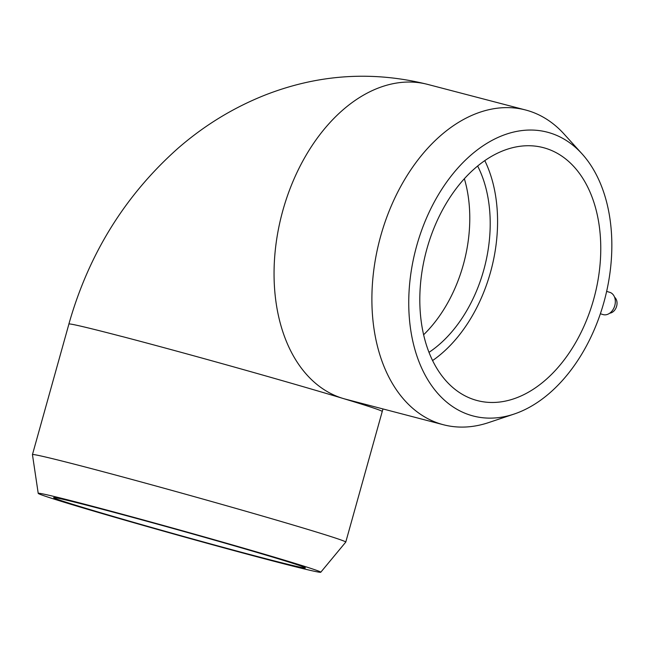 <?xml version="1.0" encoding="UTF-8"?>
<svg xmlns="http://www.w3.org/2000/svg" width="649" height="649" viewBox="0 0 649 649"><rect width="100%" height="100%" fill="white"/><g stroke="black" fill="none" stroke-linecap="round" stroke-linejoin="round"><path stroke-width="0.97" d="M273.797 557.426A130.7 2.434 15.6 0 1 305.387 567.924A130.7 2.434 15.6 0 1 178.84 535.125A130.7 2.434 15.6 0 1 53.607 497.629A130.7 2.434 15.6 0 1 135.211 518.056A130.7 2.434 15.6 0 1 273.797 557.426M484.811 160.652A130.7 87.08 -75.4 0 1 432.559 360.576M475.149 399.971A130.7 87.08 -75.4 0 1 426.458 250.506A130.7 87.08 -75.4 0 1 543.343 147.648A130.7 87.08 -75.4 0 1 594.541 296.122A130.7 87.08 -75.4 0 1 477.242 400.563A130.7 87.08 -75.4 0 1 475.149 399.971M428.965 352.366A120.049 79.989 104.6 0 0 477.656 166.063M38.218 493.362L32.45 454.625A162.656 3.026 15.6 0 1 32.45 454.6A162.656 3.026 15.6 0 1 85.319 467.02A162.656 3.026 15.6 0 1 306.458 529.008A162.656 3.026 15.6 0 1 345.771 542.077A162.656 3.026 15.6 0 1 345.763 542.102L320.76 572.248A146.674 2.726 -164.4 0 0 285.317 560.436A146.674 2.726 -164.4 0 0 129.248 516.109A146.674 2.726 -164.4 0 0 38.218 493.362A146.674 2.726 -164.4 0 0 178.759 535.409A146.674 2.726 -164.4 0 0 320.76 572.248M32.45 454.6L68.908 324.046A162.656 3.026 15.6 0 1 121.769 336.458A162.656 3.026 -164.4 0 0 68.883 324.038A162.656 3.026 -164.4 0 0 68.891 324.086M121.769 336.458L121.785 336.433A162.656 3.026 15.6 0 1 342.923 398.421A162.656 3.026 15.6 0 1 382.237 411.498L345.771 542.077M514.016 414.086L488.624 422.588A162.656 108.367 -75.4 0 1 443.356 424.73A162.656 108.367 -75.4 0 1 440.76 423.992A162.656 108.367 -75.4 0 1 380.16 237.996A162.656 108.367 -75.4 0 1 525.617 109.997A162.656 108.367 -75.4 0 1 528.221 110.728A162.656 108.367 -75.4 0 1 564.046 134.01L582.031 153.845A146.674 97.723 104.6 0 0 549.727 132.858A146.674 97.723 104.6 0 0 410.387 277.042A146.674 97.723 104.6 0 0 514.016 414.086A146.674 97.723 104.6 0 0 603.886 302.353A146.674 97.723 104.6 0 0 582.031 153.845M606.645 291.385L609.752 292.326A11.617 8.664 106.8 0 1 614.684 305.947A11.617 8.664 106.8 0 1 603.035 314.57L600.366 313.759M614.587 297.226A8.713 6.498 106.8 0 1 616.55 306.515A8.713 6.498 106.8 0 1 609.776 313.159M443.356 424.73L345.528 399.159A162.656 108.367 -75.4 0 1 342.923 398.421A162.656 108.367 -75.4 0 1 282.323 212.426A162.656 108.367 -75.4 0 1 427.78 84.427C372.648 70.692 318.456 74.229 265.19 95.022C233.267 107.693 204.159 125.492 177.867 148.402C125.054 195.446 88.726 253.994 68.883 324.038M464.376 178.751A120.049 79.989 -75.4 0 1 423.594 334.795M525.617 109.997L427.78 84.427M382.229 411.442L382.991 408.951"/></g></svg>
